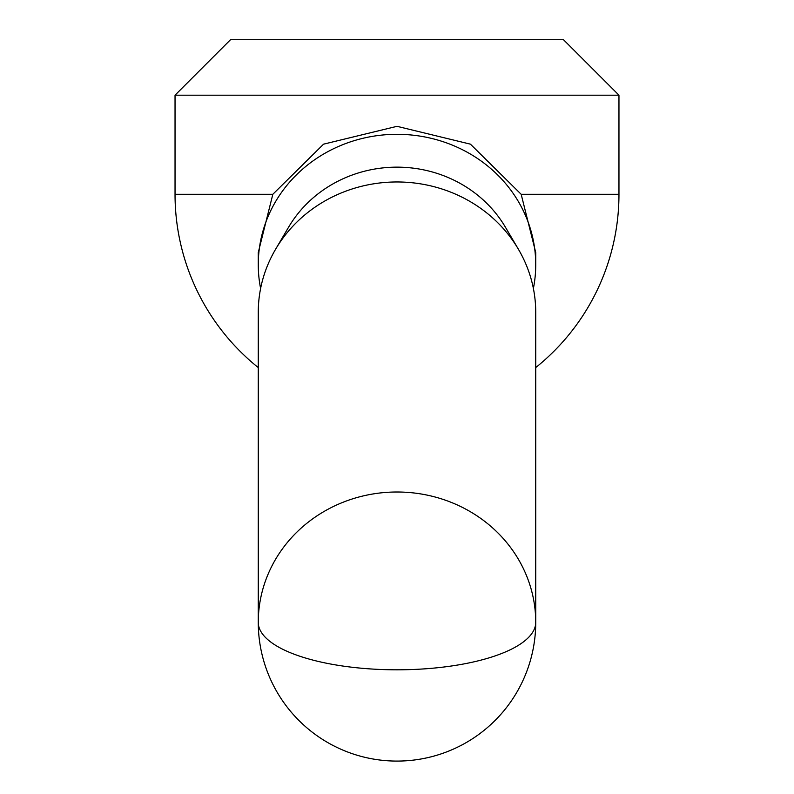 <?xml version="1.0" encoding="UTF-8"?>
<svg xmlns="http://www.w3.org/2000/svg" width="794" height="794" viewBox="0 0 794 794"><rect width="100%" height="100%" fill="white"/><g stroke="black" fill="none" stroke-linecap="round" stroke-linejoin="round"><path stroke-width="1.19" d="M618.963 95.191L563.472 39.7L230.528 39.7L175.037 95.191L618.963 95.191L618.963 194.292L521.172 194.292L535.732 252.561L535.732 264.67A138.732 130.365 180 0 0 397 134.305A138.732 130.365 180 0 0 258.268 264.67A138.732 130.365 180 0 0 260.611 288.5M535.732 312.33A138.732 130.365 180 0 0 518.363 249.177A138.732 130.365 180 0 0 397 181.965A138.732 130.365 180 0 0 275.637 249.177A138.732 130.365 180 0 0 258.268 312.33L258.268 622.357A138.732 47.451 0 0 0 397 669.808A138.732 47.451 0 0 0 535.732 622.357A138.732 130.365 180 0 0 397 492.002A138.732 130.365 180 0 0 258.268 622.357A138.732 138.732 0 0 0 397 761.089A138.732 138.732 0 0 0 535.732 622.357L535.732 312.33M518.363 249.177L505.401 227.173A123.904 116.44 180 0 0 397 167.147A123.904 116.44 180 0 0 288.599 227.173L275.637 249.177M533.389 288.5A138.732 130.365 180 0 0 535.732 264.67M258.268 264.67L258.268 252.561L272.828 194.292L323.565 144.161L397 126.325L470.435 144.161L521.162 194.292M272.828 194.292L175.037 194.292L175.037 95.191M175.037 194.292A221.963 221.963 0 0 0 258.268 367.562M535.732 367.562A221.963 221.963 0 0 0 618.963 194.292"/></g></svg>
